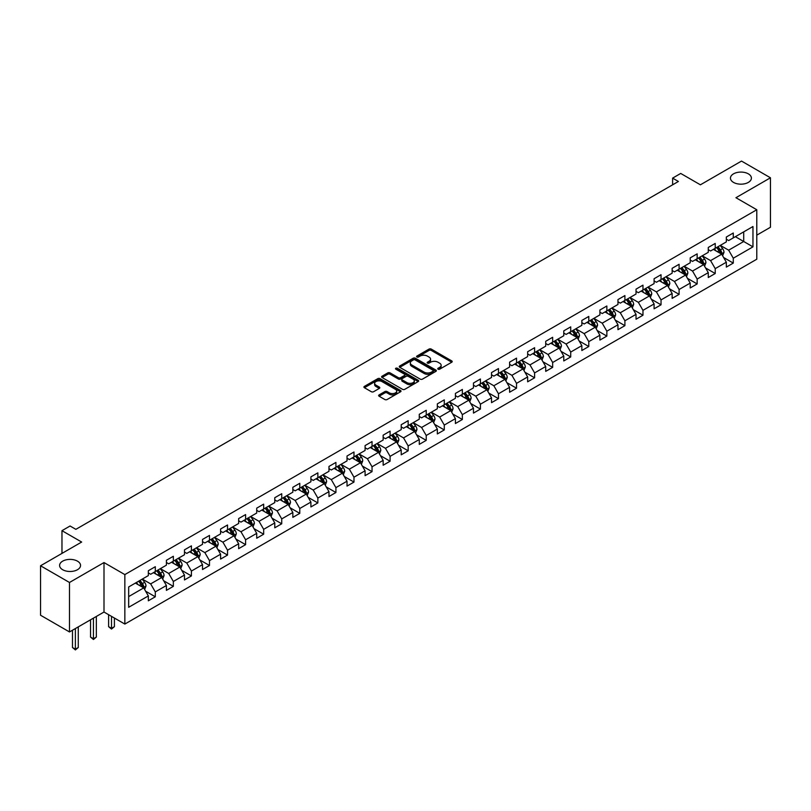 <?xml version="1.0" encoding="UTF-8"?>
<svg xmlns="http://www.w3.org/2000/svg" width="811" height="811" viewBox="0 0 811 811"><rect width="100%" height="100%" fill="white"/><g stroke="black" fill="none" stroke-linecap="round" stroke-linejoin="round"><path stroke-width="1.22" d="M438.072 369.198A1.125 0.649 0 0 0 439.663 369.198L451.737 362.223A1.612 0.933 0 0 0 452.203 361.564A1.612 0.933 0 0 0 451.737 360.905L431.28 349.095A1.612 0.933 0 0 0 429.009 349.095L416.925 356.07A1.125 0.649 0 0 0 418.517 356.992L420.078 356.09A5.14 2.97 0 0 1 427.356 356.09L429.06 357.073A5.14 2.97 0 0 1 430.57 359.172A5.14 2.97 0 0 1 429.06 361.27L427.498 362.172A1.125 0.649 0 0 0 429.09 363.095L430.651 362.193A5.14 2.97 0 0 1 437.93 362.193L439.633 363.176A5.14 2.97 0 0 1 441.133 365.274A5.14 2.97 0 0 1 439.633 367.373L438.072 368.275A1.125 0.649 0 0 0 438.072 369.198L438.072 368.275M77.481 561.161A10.482 6.052 0 0 0 66.066 559.843A10.482 6.052 0 0 0 59.598 565.439A10.482 6.052 0 0 0 62.66 569.717A10.482 6.052 0 0 0 74.085 571.025A10.482 6.052 0 0 0 80.553 565.439A10.482 6.052 0 0 0 77.481 561.161M748.34 173.848A10.482 6.052 0 0 0 736.915 172.54A10.482 6.052 0 0 0 730.447 178.126A10.482 6.052 0 0 0 733.519 182.404A10.482 6.052 0 0 0 744.934 183.712A10.482 6.052 0 0 0 751.402 178.126A10.482 6.052 0 0 0 748.34 173.848M379.112 394.896A1.612 0.933 0 0 0 378.646 395.555A1.612 0.933 0 0 0 379.112 396.214L384.85 399.529A1.612 0.933 0 0 0 387.121 399.529L400.533 391.784A1.612 0.933 0 0 0 401.009 391.125A1.612 0.933 0 0 0 400.533 390.466L380.075 378.656A1.612 0.933 0 0 0 377.804 378.656L364.392 386.401A1.612 0.933 0 0 0 363.926 387.06A1.612 0.933 0 0 0 364.392 387.709L371.326 391.713A1.612 0.933 0 0 0 373.597 391.713L379.335 388.398A1.612 0.933 0 0 0 379.812 387.749A1.612 0.933 0 0 0 379.335 387.09L375.899 385.103A4.298 2.484 0 0 1 374.641 383.35A4.298 2.484 0 0 1 377.297 381.058A4.298 2.484 0 0 1 381.981 381.596L395.454 389.371A4.298 2.484 0 0 1 396.711 391.125A4.298 2.484 0 0 1 394.055 393.416A4.298 2.484 0 0 1 389.371 392.879L387.121 391.581A1.612 0.933 0 0 0 384.85 391.581L379.112 394.896L379.112 396.214M756.785 235.149L770.45 227.262L770.45 177.791L741.507 161.075L700.4 184.807L680.713 173.442L672.613 178.126L678.401 181.471L75.869 529.34L70.07 525.994L61.971 530.678L61.971 553.406M69.493 582.48L69.493 631.951L104.001 612.031L104.001 562.56L69.493 582.48L40.55 565.774L81.658 542.042L61.971 530.678M104.001 562.56L124.843 574.593L756.785 209.745L756.785 259.216L124.843 624.064L124.843 574.593M770.45 177.791L735.942 197.712L756.785 209.745M420.199 379.122A1.612 0.933 0 0 0 422.47 379.122L435.882 371.377A1.612 0.933 0 0 0 436.348 370.718A1.612 0.933 0 0 0 435.882 370.059L415.425 358.249A1.612 0.933 0 0 0 413.154 358.249L399.742 365.994A1.612 0.933 0 0 0 399.265 366.653A1.612 0.933 0 0 0 399.742 367.312L420.199 379.122M396.265 369.441A1.125 0.649 0 0 1 397.41 369.593L397.41 368.255L418.212 380.268A1.612 0.933 0 0 1 418.679 380.927A1.612 0.933 0 0 1 418.212 381.575L404.801 389.321A1.612 0.933 0 0 1 402.52 389.321L382.062 377.51L387.81 374.226L387.81 372.888L382.062 376.203A1.612 0.933 0 0 0 381.596 376.851A1.612 0.933 0 0 0 382.062 377.51L382.062 376.203M387.81 374.226A1.612 0.933 0 0 1 390.081 374.226L390.081 372.888A1.612 0.933 0 0 0 387.81 372.888M390.081 372.888L398.373 377.673A1.612 0.933 0 0 0 400.644 377.673L404.456 375.473A1.612 0.933 0 0 0 404.922 374.824A1.612 0.933 0 0 0 404.456 374.165L395.819 369.177A1.125 0.649 0 0 1 397.41 368.255M69.493 631.951L40.55 615.235L40.55 565.774M145.625 591.209L155.296 596.784L155.296 591.908L166.407 585.491L166.407 590.367L173.351 586.363L173.351 581.477L184.472 575.06L184.472 579.946L191.416 575.932L191.416 571.056L202.527 564.638L202.527 569.515L209.481 565.5L209.481 560.624L220.592 554.207L220.592 559.083L227.536 555.079L227.536 550.193L238.657 543.775L238.657 548.662L245.601 544.647L245.601 539.771L256.722 533.354L256.722 538.23L263.666 534.216L263.666 529.34L274.777 522.923L274.777 527.799L281.731 523.794L281.731 518.908L292.842 512.491L292.842 517.377L299.786 513.363L299.786 508.487L310.907 502.07L310.907 506.946L317.851 502.932L317.851 498.055L328.972 491.638L328.972 496.514L335.916 492.51L335.916 487.624L347.027 481.207L347.027 486.093L353.981 482.079L353.981 477.203L365.092 470.785L365.092 475.662L372.036 471.647L372.036 466.771L383.157 460.354L383.157 465.23L390.101 461.226L390.101 456.34L401.212 449.923L401.212 454.809L408.166 450.794L408.166 445.918L419.277 439.501L419.277 444.377L426.221 440.363L426.221 435.487L437.342 429.07L437.342 433.946L444.286 429.942L444.286 425.055L455.407 418.638L455.407 423.524L462.351 419.51L462.351 414.634L473.462 408.217L473.462 413.093L480.416 409.079L480.416 404.202L491.527 397.785L491.527 402.661L498.471 398.657L498.471 393.771L509.592 387.354L509.592 392.24L516.536 388.226L516.536 383.35L527.647 376.933L527.647 381.809L534.601 377.794L534.601 372.918L545.712 366.501L545.712 371.377L552.656 367.373L552.656 362.487L563.777 356.07L563.777 360.956L570.721 356.941L570.721 352.065L581.842 345.648L581.842 350.524L588.786 346.51L588.786 341.634L599.897 335.217L599.897 340.093L606.851 336.089L606.851 331.202L617.962 324.785L617.962 329.671L624.906 325.657L624.906 320.781L636.027 314.364L636.027 319.24L642.971 315.226L642.971 310.349L654.092 303.932L654.092 308.809L661.036 304.804L661.036 299.918L672.147 293.501L672.147 298.387L679.101 294.373L679.101 289.497L690.212 283.08L690.212 287.956L697.156 283.941L697.156 279.065L708.277 272.648L708.277 277.524L715.221 273.52L715.221 268.634L726.332 262.217L726.332 267.103L733.286 263.088L733.286 258.212L752.963 246.848L752.963 226.522L743.707 231.875L743.707 241.496L752.963 246.848M155.296 596.784L148.342 600.799L148.342 595.923L128.665 607.287L128.665 586.961L148.342 575.597L148.342 570.721L155.296 566.707L155.296 571.583L166.407 565.166L166.407 560.289L173.351 556.275L173.351 561.161L184.472 554.744L184.472 549.858L191.416 545.854L191.416 550.73L202.527 544.313L202.527 539.437L209.481 535.422L209.481 540.298L220.592 533.881L220.592 529.005L227.536 524.991L227.536 529.877L238.657 523.46L238.657 518.574L245.601 514.569L245.601 519.445L256.722 513.028L256.722 508.152L263.666 504.138L263.666 509.014L274.777 502.597L274.777 497.721L281.731 493.706L281.731 498.593L292.842 492.176L292.842 487.289L299.786 483.285L299.786 488.161L310.907 481.744L310.907 476.868L317.851 472.854L317.851 477.73L328.972 471.313L328.972 466.437L335.916 462.422L335.916 467.308L347.027 460.891L347.027 456.005L353.981 452.001L353.981 456.877L365.092 450.46L365.092 445.584L372.036 441.569L372.036 446.445L383.157 440.028L383.157 435.152L390.101 431.138L390.101 436.024L401.212 429.607L401.212 424.721L408.166 420.716L408.166 425.593L419.277 419.175L419.277 414.299L426.221 410.285L426.221 415.161L437.342 408.744L437.342 403.868L444.286 399.853L444.286 404.74L455.407 398.323L455.407 393.436L462.351 389.432L462.351 394.308L473.462 387.891L473.462 383.015L480.416 379.001L480.416 383.877L491.527 377.46L491.527 372.584L498.471 368.569L498.471 373.455L509.592 367.038L509.592 362.152L516.536 358.148L516.536 363.024L527.647 356.607L527.647 351.731L534.601 347.716L534.601 352.592L545.712 346.175L545.712 341.299L552.656 337.285L552.656 342.171L563.777 335.754L563.777 330.868L570.721 326.863L570.721 331.74L581.842 325.323L581.842 320.446L588.786 316.432L588.786 321.308L599.897 314.891L599.897 310.015L606.851 306L606.851 310.887L617.962 304.47L617.962 299.583L624.906 295.579L624.906 300.455L636.027 294.038L636.027 289.162L642.971 285.148L642.971 290.024L654.092 283.607L654.092 278.731L661.036 274.716L661.036 279.602L672.147 273.185L672.147 268.299L679.101 264.295L679.101 269.171L690.212 262.754L690.212 257.878L697.156 253.863L697.156 258.739L708.277 252.322L708.277 247.446L715.221 243.432L715.221 248.318L726.332 241.901L726.332 237.015L733.286 233.01L733.286 237.887L752.963 226.522M153.441 572.657L161.774 577.473L150.664 583.89L142.32 579.074M148.342 572.921L150.664 574.259L155.296 571.583M150.664 583.89L155.296 591.908M161.774 577.473L166.407 585.491M171.496 562.226L179.839 567.041L168.718 573.458L160.385 568.643M166.407 562.499L168.718 563.838L173.351 561.161M168.718 573.458L173.351 581.477M179.839 567.041L184.472 575.06M189.561 551.804L197.904 556.61L186.783 563.027L178.45 558.221M184.472 552.068L186.783 553.406L191.416 550.73M186.783 563.027L191.416 571.056M197.904 556.61L202.527 564.638M207.626 541.373L215.959 546.188L204.848 552.605L196.505 547.79M202.527 541.636L204.848 542.975L209.481 540.298M204.848 552.605L209.481 560.624M215.959 546.188L220.592 554.207M225.691 530.941L234.024 535.757L222.913 542.174L214.57 537.358M220.592 531.215L222.913 532.553L227.536 529.877M222.913 542.174L227.536 550.193M234.024 535.757L238.657 543.775M243.746 520.52L252.089 525.325L240.968 531.742L232.635 526.937M238.657 520.784L240.968 522.122L245.601 519.445M240.968 531.742L245.601 539.771M252.089 525.325L256.722 533.354M261.811 510.089L270.144 514.904L259.033 521.321L250.7 516.506M256.722 510.352L259.033 511.69L263.666 509.014M259.033 521.321L263.666 529.34M270.144 514.904L274.777 522.923M279.876 499.657L288.209 504.472L277.098 510.889L268.755 506.074M274.777 499.931L277.098 501.269L281.731 498.593M277.098 510.889L281.731 518.908M288.209 504.472L292.842 512.491M297.941 489.236L306.274 494.041L295.153 500.458L286.82 495.653M292.842 489.499L295.153 490.837L299.786 488.161M295.153 500.458L299.786 508.487M306.274 494.041L310.907 502.07M315.996 478.804L324.339 483.62L313.218 490.037L304.885 485.221M310.907 479.068L313.218 480.406L317.851 477.73M313.218 490.037L317.851 498.055M324.339 483.62L328.972 491.638M334.061 468.373L342.394 473.188L331.283 479.605L322.95 474.79M328.972 468.646L331.283 469.985L335.916 467.308M331.283 479.605L335.916 487.624M342.394 473.188L347.027 481.207M352.126 457.951L360.459 462.757L349.348 469.174L341.005 464.368M347.027 458.215L349.348 459.553L353.981 456.877M349.348 469.174L353.981 477.203M360.459 462.757L365.092 470.785M370.181 447.52L378.524 452.335L367.403 458.752L359.07 453.937M365.092 447.784L367.403 449.122L372.036 446.445M367.403 458.752L372.036 466.771M378.524 452.335L383.157 460.354M388.246 437.088L396.589 441.904L385.468 448.321L377.135 443.505M383.157 437.362L385.468 438.7L390.101 436.024M385.468 448.321L390.101 456.34M396.589 441.904L401.212 449.923M406.311 426.667L414.644 431.472L403.533 437.889L395.19 433.084M401.212 426.931L403.533 428.269L408.166 425.593M403.533 437.889L408.166 445.918M414.644 431.472L419.277 439.501M424.376 416.236L432.709 421.051L421.598 427.468L413.255 422.653M419.277 416.499L421.598 417.837L426.221 415.161M421.598 427.468L426.221 435.487M432.709 421.051L437.342 429.07M442.431 405.804L450.774 410.619L439.653 417.036L431.32 412.221M437.342 406.078L439.653 407.416L444.286 404.74M439.653 417.036L444.286 425.055M450.774 410.619L455.407 418.638M460.496 395.383L468.829 400.188L457.718 406.605L449.385 401.8M455.407 395.646L457.718 396.984L462.351 394.308M457.718 406.605L462.351 414.634M468.829 400.188L473.462 408.217M478.561 384.951L486.894 389.767L475.783 396.184L467.44 391.368M473.462 385.215L475.783 386.553L480.416 383.877M475.783 396.184L480.416 404.202M486.894 389.767L491.527 397.785M496.626 374.52L504.959 379.335L493.838 385.752L485.505 380.937M491.527 374.794L493.838 376.132L498.471 373.455M493.838 385.752L498.471 393.771M504.959 379.335L509.592 387.354M514.681 364.098L523.024 368.904L511.903 375.321L503.57 370.515M509.592 364.362L511.903 365.7L516.536 363.024M511.903 375.321L516.536 383.35M523.024 368.904L527.647 376.933M532.746 353.667L541.079 358.482L529.968 364.899L521.635 360.084M527.647 353.931L529.968 355.269L534.601 352.592M529.968 364.899L534.601 372.918M541.079 358.482L545.712 366.501M550.811 343.235L559.144 348.051L548.033 354.468L539.69 349.653M545.712 343.509L548.033 344.847L552.656 342.171M548.033 354.468L552.656 362.487M559.144 348.051L563.777 356.07M568.866 332.814L577.209 337.619L566.088 344.036L557.755 339.231M563.777 333.078L566.088 334.416L570.721 331.74M566.088 344.036L570.721 352.065M577.209 337.619L581.842 345.648M586.931 322.383L595.274 327.198L584.153 333.615L575.82 328.8M581.842 322.646L584.153 323.984L588.786 321.308M584.153 333.615L588.786 341.634M595.274 327.198L599.897 335.217M604.996 311.951L613.329 316.766L602.218 323.183L593.875 318.368M599.897 312.225L602.218 313.553L606.851 310.887M602.218 323.183L606.851 331.202M613.329 316.766L617.962 324.785M623.061 301.53L631.394 306.335L620.283 312.752L611.94 307.947M617.962 301.793L620.283 303.132L624.906 300.455M620.283 312.752L624.906 320.781M631.394 306.335L636.027 314.364M641.116 291.098L649.459 295.914L638.338 302.331L630.005 297.515M636.027 291.362L638.338 292.7L642.971 290.024M638.338 302.331L642.971 310.349M649.459 295.914L654.092 303.932M659.181 280.667L667.514 285.482L656.403 291.899L648.07 287.084M654.092 280.941L656.403 282.269L661.036 279.602M656.403 291.899L661.036 299.918M667.514 285.482L672.147 293.501M677.246 270.245L685.579 275.051L674.468 281.468L666.125 276.663M672.147 270.509L674.468 271.847L679.101 269.171M674.468 281.468L679.101 289.497M685.579 275.051L690.212 283.08M695.311 259.814L703.644 264.629L692.523 271.046L684.19 266.231M690.212 260.078L692.523 261.416L697.156 258.739M692.523 271.046L697.156 279.065M703.644 264.629L708.277 272.648M713.366 249.382L721.709 254.198L710.588 260.615L702.255 255.8M708.277 249.656L710.588 250.984L715.221 248.318M710.588 260.615L715.221 268.634M721.709 254.198L726.332 262.217M735.364 236.68L743.707 241.496L728.653 250.183L720.32 245.378M726.332 239.225L728.653 240.563L733.286 237.887M728.653 250.183L733.286 258.212M104.001 612.031L124.843 624.064M672.613 178.126L672.613 184.807M128.665 596.592L143.709 587.894L135.376 583.089M143.709 587.894L148.342 595.923M723.615 257.503L733.286 263.088M705.55 267.934L715.221 273.52M687.495 278.366L697.156 283.941M669.43 288.787L679.101 294.373M651.365 299.218L661.036 304.804M633.3 309.65L642.971 315.226M615.245 320.071L624.906 325.657M597.18 330.503L606.851 336.089M579.115 340.934L588.786 346.51M561.06 351.356L570.721 356.941M542.995 361.787L552.656 367.373M524.93 372.219L534.601 377.794M506.865 382.64L516.536 388.226M488.81 393.071L498.471 398.657M470.745 403.503L480.416 409.079M452.68 413.924L462.351 419.51M434.615 424.356L444.286 429.942M416.56 434.787L426.221 440.363M398.495 445.209L408.166 450.794M380.43 455.64L390.101 461.226M362.375 466.072L372.036 471.647M344.31 476.493L353.981 482.079M326.245 486.924L335.916 492.51M308.18 497.356L317.851 502.932M290.125 507.787L299.786 513.363M272.06 518.209L281.731 523.794M253.995 528.64L263.666 534.216M235.93 539.072L245.601 544.647M217.875 549.493L227.536 555.079M199.81 559.925L209.481 565.5M181.745 570.356L191.416 575.932M163.69 580.777L173.351 586.363M438.518 369.35L439.633 368.711A5.14 2.97 0 0 0 441.133 366.613L441.133 365.274M430.57 359.172L430.57 360.51A5.14 2.97 0 0 1 429.06 362.608L427.944 363.247M451.737 360.905L451.737 362.223L431.28 350.433A1.612 0.933 0 0 0 429.009 350.433L417.381 357.144M435.882 370.059L435.882 371.377L415.425 359.587A1.612 0.933 0 0 0 413.154 359.587L399.762 367.322M433.044 371.174A1.125 0.649 0 0 0 433.044 370.262L415.08 359.891A1.125 0.649 0 0 0 413.488 359.891L411.846 360.844A5.14 2.97 0 0 0 410.336 362.943A5.14 2.97 0 0 0 411.846 365.041L424.112 372.127A5.14 2.97 0 0 0 431.391 372.127L433.044 371.174L433.044 372.513A1.125 0.649 0 0 0 433.368 372.056L433.368 370.718M410.336 362.943L410.336 364.281A5.14 2.97 0 0 0 411.846 366.379L411.846 365.041M433.044 372.513L431.391 373.465A5.14 2.97 0 0 1 424.112 373.465L411.846 366.379M390.081 374.226L398.373 379.011A1.612 0.933 0 0 0 400.644 379.011L404.456 376.811A1.612 0.933 0 0 0 404.922 376.162L404.922 374.824M397.41 369.593L418.182 381.596M406.98 382.64A4.298 2.484 0 0 0 411.674 383.187A4.298 2.484 0 0 0 414.32 380.886A4.298 2.484 0 0 0 413.063 379.132L408.318 376.395A1.612 0.933 0 0 0 406.047 376.395L402.236 378.595A1.612 0.933 0 0 0 401.769 379.254A1.612 0.933 0 0 0 402.236 379.903L406.98 382.64L406.98 383.978A4.298 2.484 0 0 0 411.674 384.515A4.298 2.484 0 0 0 414.32 382.224L414.32 380.886M401.769 379.254L401.769 380.582A1.612 0.933 0 0 0 402.236 381.241L402.236 379.903M406.98 383.978L402.236 381.241M396.711 391.125L396.711 392.463A4.298 2.484 0 0 1 394.055 394.754A4.298 2.484 0 0 1 389.371 394.217L387.121 392.919A1.612 0.933 0 0 0 384.85 392.919L379.132 396.224M374.641 383.35L374.641 384.688A4.298 2.484 0 0 0 375.899 386.441L375.899 385.103M379.315 388.418L375.899 386.441M400.512 391.794L380.075 379.994A1.612 0.933 0 0 0 377.804 379.994L364.413 387.729L364.392 386.401M722.621 255.779L724 252.312A4.339 2.504 -120 0 0 722.611 248.622L720.219 245.429M716.052 250.934L714.43 248.774M716.63 247.497L719.022 250.69A4.339 2.504 60 0 1 720.269 253.296L721.658 252.495A4.339 2.504 -120 0 0 720.411 249.889L718.019 246.696M716.934 247.325L719.59 250.863A2.21 1.277 60 0 1 719.986 251.532L721.658 252.495M704.556 266.211L705.935 262.744A4.339 2.504 -120 0 0 704.546 259.044L702.164 255.86M697.997 261.365L696.375 259.196M698.575 257.928L700.957 261.122A4.339 2.504 60 0 1 702.204 263.727L703.593 262.926A4.339 2.504 -120 0 0 702.346 260.311L699.964 257.128M698.869 257.756L701.525 261.294A2.21 1.277 60 0 1 701.931 261.963L703.593 262.926M686.491 276.642L687.87 273.165A4.339 2.504 -120 0 0 686.491 269.475L684.099 266.282M679.932 271.797L678.31 269.627M680.51 268.36L682.903 271.543A4.339 2.504 60 0 1 684.139 274.159L685.528 273.358A4.339 2.504 -120 0 0 684.291 270.742L681.899 267.549M680.814 268.177L683.46 271.715A2.21 1.277 60 0 1 683.866 272.395L685.528 273.358M668.436 287.064L669.815 283.597A4.339 2.504 -120 0 0 668.426 279.907L666.034 276.713M661.867 282.218L660.245 280.059M662.445 278.781L664.838 281.975A4.339 2.504 60 0 1 666.074 284.58L667.463 283.779A4.339 2.504 -120 0 0 666.226 281.174L663.834 277.98M662.749 278.609L665.395 282.147A2.21 1.277 60 0 1 665.801 282.816L667.463 283.779M650.371 297.495L651.75 294.028A4.339 2.504 -120 0 0 650.361 290.328L647.969 287.145M643.812 292.649L642.18 290.48M644.38 289.213L646.772 292.406A4.339 2.504 60 0 1 648.019 295.011L649.408 294.211A4.339 2.504 -120 0 0 648.161 291.605L645.769 288.412M644.684 289.04L647.34 292.578A2.21 1.277 60 0 1 647.736 293.247L649.408 294.211M632.306 307.927L633.685 304.449A4.339 2.504 -120 0 0 632.296 300.759L629.914 297.566M625.747 303.081L624.125 300.911M626.325 299.644L628.707 302.827A4.339 2.504 60 0 1 629.954 305.443L631.343 304.642A4.339 2.504 -120 0 0 630.096 302.027L627.714 298.833M626.629 299.462L629.275 303.01A2.21 1.277 60 0 1 629.681 303.679L631.343 304.642M614.251 318.348L615.62 314.881A4.339 2.504 -120 0 0 614.241 311.191L611.849 307.998M607.682 313.502L606.06 311.343M608.26 310.066L610.653 313.259A4.339 2.504 60 0 1 611.889 315.864L613.278 315.063A4.339 2.504 -120 0 0 612.041 312.458L609.649 309.265M608.564 309.893L611.21 313.431A2.21 1.277 60 0 1 611.616 314.1L613.278 315.063M596.186 328.779L597.565 325.312A4.339 2.504 -120 0 0 596.176 321.612L593.784 318.429M589.617 323.934L587.995 321.764M590.195 320.497L592.588 323.69A4.339 2.504 60 0 1 593.834 326.296L595.223 325.495A4.339 2.504 -120 0 0 593.976 322.89L591.584 319.696M590.499 320.325L593.155 323.863A2.21 1.277 60 0 1 593.551 324.532L595.223 325.495M578.121 339.211L579.5 335.734A4.339 2.504 -120 0 0 578.111 332.044L575.729 328.85M571.562 334.365L569.94 332.196M572.14 330.929L574.523 334.112A4.339 2.504 60 0 1 575.769 336.727L577.158 335.926A4.339 2.504 -120 0 0 575.911 333.311L573.529 330.128M572.434 330.746L575.09 334.294A2.21 1.277 60 0 1 575.486 334.963L577.158 335.926M560.056 349.632L561.435 346.165A4.339 2.504 -120 0 0 560.056 342.475L557.664 339.282M553.497 344.787L551.875 342.627M554.075 341.35L556.468 344.543A4.339 2.504 60 0 1 557.704 347.149L559.093 346.348A4.339 2.504 -120 0 0 557.856 343.742L555.464 340.549M554.379 341.178L557.025 344.716A2.21 1.277 60 0 1 557.431 345.385L559.093 346.348M542.001 360.064L543.37 356.597A4.339 2.504 -120 0 0 541.991 352.897L539.599 349.713M535.432 355.218L533.81 353.049M536.01 351.781L538.403 354.975A4.339 2.504 60 0 1 539.639 357.58L541.028 356.779A4.339 2.504 -120 0 0 539.791 354.174L537.399 350.981M536.314 351.609L538.96 355.147A2.21 1.277 60 0 1 539.366 355.816L541.028 356.779M523.936 370.495L525.315 367.018A4.339 2.504 -120 0 0 523.926 363.328L521.534 360.135M517.367 365.649L515.745 363.48M517.945 362.213L520.338 365.396A4.339 2.504 60 0 1 521.585 368.012L522.973 367.211A4.339 2.504 -120 0 0 521.726 364.595L519.334 361.412M518.249 362.03L520.905 365.579A2.21 1.277 60 0 1 521.301 366.248L522.973 367.211M505.871 380.917L507.25 377.45A4.339 2.504 -120 0 0 505.861 373.759L503.479 370.566M499.312 376.071L497.69 373.912M499.89 372.634L502.273 375.828A4.339 2.504 60 0 1 503.519 378.433L504.908 377.632A4.339 2.504 -120 0 0 503.661 375.027L501.279 371.833M500.184 372.462L502.84 376A2.21 1.277 60 0 1 503.246 376.669L504.908 377.632M487.806 391.348L489.185 387.881A4.339 2.504 -120 0 0 487.806 384.181L485.414 380.998M481.247 386.502L479.625 384.333M481.825 383.066L484.218 386.259A4.339 2.504 60 0 1 485.454 388.864L486.843 388.063A4.339 2.504 -120 0 0 485.607 385.458L483.214 382.265M482.129 382.893L484.775 386.431A2.21 1.277 60 0 1 485.181 387.1L486.843 388.063M469.751 401.78L471.13 398.302A4.339 2.504 -120 0 0 469.741 394.612L467.349 391.419M463.182 396.934L461.56 394.764M463.76 393.497L466.153 396.68A4.339 2.504 60 0 1 467.389 399.296L468.778 398.495A4.339 2.504 -120 0 0 467.541 395.88L465.149 392.696M464.064 393.315L466.72 396.863A2.21 1.277 60 0 1 467.116 397.532L468.778 398.495M451.686 412.201L453.065 408.734A4.339 2.504 -120 0 0 451.676 405.044L449.294 401.85M445.127 407.355L443.495 405.196M445.695 403.919L448.088 407.112A4.339 2.504 60 0 1 449.335 409.717L450.723 408.916A4.339 2.504 -120 0 0 449.476 406.311L447.084 403.118M445.999 403.746L448.655 407.284A2.21 1.277 60 0 1 449.051 407.953L450.723 408.916M433.621 422.632L435 419.165A4.339 2.504 -120 0 0 433.621 415.465L431.229 412.282M427.062 417.787L425.44 415.617M427.64 414.35L430.023 417.543A4.339 2.504 60 0 1 431.27 420.149L432.658 419.348A4.339 2.504 -120 0 0 431.422 416.742L429.029 413.549M427.944 414.178L430.59 417.716A2.21 1.277 60 0 1 430.996 418.385L432.658 419.348M415.567 433.064L416.935 429.587A4.339 2.504 -120 0 0 415.556 425.897L413.164 422.703M408.997 428.218L407.375 426.049M409.575 424.782L411.968 427.965A4.339 2.504 60 0 1 413.204 430.58L414.593 429.779A4.339 2.504 -120 0 0 413.357 427.164L410.964 423.981M409.879 424.599L412.525 428.147A2.21 1.277 60 0 1 412.931 428.816L414.593 429.779M397.502 443.485L398.88 440.018A4.339 2.504 -120 0 0 397.491 436.328L395.099 433.135M390.932 438.639L389.31 436.48M391.51 435.203L393.903 438.396A4.339 2.504 60 0 1 395.15 441.002L396.538 440.201A4.339 2.504 -120 0 0 395.292 437.595L392.899 434.402M391.814 435.031L394.47 438.569A2.21 1.277 60 0 1 394.866 439.238L396.538 440.201M379.436 453.917L380.815 450.45A4.339 2.504 -120 0 0 379.426 446.749L377.044 443.566M372.878 449.071L371.256 446.902M373.455 445.634L375.838 448.828A4.339 2.504 60 0 1 377.085 451.433L378.473 450.632A4.339 2.504 -120 0 0 377.227 448.027L374.844 444.833M373.749 445.462L376.405 449A2.21 1.277 60 0 1 376.811 449.669L378.473 450.632M361.371 464.348L362.75 460.871A4.339 2.504 -120 0 0 361.371 457.181L358.979 453.988M354.812 459.502L353.19 457.333M355.39 456.066L357.783 459.249A4.339 2.504 60 0 1 359.02 461.864L360.408 461.064A4.339 2.504 -120 0 0 359.172 458.448L356.779 455.265M355.694 455.883L358.34 459.431A2.21 1.277 60 0 1 358.746 460.101L360.408 461.064M343.317 474.77L344.685 471.303A4.339 2.504 -120 0 0 343.306 467.612L340.914 464.419M336.747 469.924L335.125 467.765M337.325 466.487L339.718 469.681A4.339 2.504 60 0 1 340.955 472.286L342.343 471.485A4.339 2.504 -120 0 0 341.107 468.88L338.714 465.686M337.629 466.315L340.275 469.853A2.21 1.277 60 0 1 340.681 470.522L342.343 471.485M325.252 485.201L326.63 481.734A4.339 2.504 -120 0 0 325.241 478.034L322.849 474.851M318.682 480.355L317.06 478.186M319.26 476.919L321.653 480.112A4.339 2.504 60 0 1 322.9 482.717L324.288 481.916A4.339 2.504 -120 0 0 323.042 479.311L320.649 476.118M319.564 476.746L322.22 480.284A2.21 1.277 60 0 1 322.616 480.953L324.288 481.916M307.187 495.633L308.565 492.155A4.339 2.504 -120 0 0 307.176 488.465L304.794 485.272M300.628 490.787L299.006 488.617M301.205 487.35L303.588 490.533A4.339 2.504 60 0 1 304.835 493.149L306.223 492.348A4.339 2.504 -120 0 0 304.977 489.732L302.594 486.549M301.499 487.168L304.155 490.716A2.21 1.277 60 0 1 304.561 491.385L306.223 492.348M289.121 506.054L290.5 502.587A4.339 2.504 -120 0 0 289.121 498.897L286.729 495.703M282.563 501.208L280.941 499.049M283.14 497.772L285.533 500.965A4.339 2.504 60 0 1 286.77 503.57L288.158 502.769A4.339 2.504 -120 0 0 286.922 500.164L284.529 496.971M283.445 497.599L286.09 501.137A2.21 1.277 60 0 1 286.496 501.806L288.158 502.769M271.067 516.485L272.445 513.018A4.339 2.504 -120 0 0 271.056 509.318L268.664 506.135M264.498 511.64L262.876 509.47M265.075 508.203L267.468 511.396A4.339 2.504 60 0 1 268.705 514.002L270.093 513.201A4.339 2.504 -120 0 0 268.857 510.595L266.464 507.402M265.379 508.031L268.035 511.569A2.21 1.277 60 0 1 268.431 512.238L270.093 513.201M253.002 526.917L254.38 523.44A4.339 2.504 -120 0 0 252.991 519.75L250.609 516.556M246.443 522.071L244.81 519.902M247.01 518.635L249.403 521.818A4.339 2.504 60 0 1 250.65 524.433L252.039 523.632A4.339 2.504 -120 0 0 250.792 521.017L248.409 517.834M247.314 518.452L249.97 522A2.21 1.277 60 0 1 250.366 522.669L252.039 523.632M234.937 537.338L236.315 533.871A4.339 2.504 -120 0 0 234.937 530.181L232.544 526.988M228.378 532.492L226.756 530.333M228.955 529.056L231.338 532.249A4.339 2.504 60 0 1 232.585 534.855L233.974 534.054A4.339 2.504 -120 0 0 232.737 531.448L230.344 528.255M229.26 528.884L231.905 532.422A2.21 1.277 60 0 1 232.311 533.091L233.974 534.054M216.882 547.77L218.25 544.303A4.339 2.504 -120 0 0 216.872 540.602L214.479 537.419M210.313 542.924L208.691 540.755M210.89 539.487L213.283 542.681A4.339 2.504 60 0 1 214.52 545.286L215.908 544.485A4.339 2.504 -120 0 0 214.672 541.88L212.279 538.686M211.195 539.315L213.84 542.853A2.21 1.277 60 0 1 214.246 543.522L215.908 544.485M198.817 558.201L200.195 554.724A4.339 2.504 -120 0 0 198.807 551.034L196.414 547.841M192.248 553.355L190.626 551.186M192.825 549.919L195.218 553.102A4.339 2.504 60 0 1 196.465 555.717L197.854 554.917A4.339 2.504 -120 0 0 196.607 552.301L194.214 549.118M193.13 549.736L195.786 553.284A2.21 1.277 60 0 1 196.181 553.954L197.854 554.917M180.752 568.623L182.13 565.155A4.339 2.504 -120 0 0 180.741 561.465L178.359 558.272M174.193 563.777L172.571 561.617M174.77 560.34L177.153 563.533A4.339 2.504 60 0 1 178.4 566.149L179.789 565.338A4.339 2.504 -120 0 0 178.542 562.733L176.159 559.539M175.064 560.168L177.721 563.706A2.21 1.277 60 0 1 178.126 564.375L179.789 565.338M111.502 616.36L111.502 628.332L114.402 626.66L114.402 618.033M114.402 626.66L111.502 629.062L108.603 626.66L108.603 614.687M108.603 626.66L111.502 628.332L111.502 629.062M162.687 579.054L164.065 575.587A4.339 2.504 -120 0 0 162.687 571.887L160.294 568.704M156.128 574.208L154.506 572.039M156.705 570.772L159.098 573.965A4.339 2.504 60 0 1 160.335 576.57L161.724 575.769A4.339 2.504 -120 0 0 160.487 573.164L158.094 569.971M157.01 570.599L159.655 574.137A2.21 1.277 60 0 1 160.061 574.806L161.724 575.769M93.437 618.124L93.437 638.754L96.337 637.081L96.337 616.451M96.337 637.081L93.437 639.494L90.548 637.081L90.548 619.797M90.548 637.081L93.437 638.754L93.437 639.494M144.632 589.485L146 586.008A4.339 2.504 -120 0 0 144.622 582.318L142.229 579.125M138.063 584.64L136.441 582.47M138.64 581.203L141.033 584.386A4.339 2.504 60 0 1 142.27 587.002L143.659 586.201A4.339 2.504 -120 0 0 142.422 583.585L140.029 580.402M138.945 581.021L141.59 584.569A2.21 1.277 60 0 1 141.996 585.238L143.659 586.201M75.382 628.555L75.382 649.185L78.272 647.513L78.272 626.883M78.272 647.513L75.382 649.925L72.483 647.513L72.483 630.228M72.483 647.513L75.382 649.185L75.382 649.925M439.633 368.711L439.633 367.373M427.498 363.095L427.498 362.172M429.06 362.608L429.06 361.27M416.925 356.992L416.925 356.07M429.009 350.433L429.009 349.095M431.28 350.433L431.28 349.095M399.742 367.312L399.742 365.994M413.154 359.587L413.154 358.249M415.425 359.587L415.425 358.249M424.112 373.465L424.112 372.127M431.391 373.465L431.391 372.127M398.373 379.011L398.373 377.673M400.644 379.011L400.644 377.673M404.456 376.811L404.456 375.473M418.212 381.575L418.212 380.268M384.85 392.919L384.85 391.581M387.121 392.919L387.121 391.581M389.371 394.217L389.371 392.879M379.335 388.398L379.335 387.09M377.804 379.994L377.804 378.656M380.075 379.994L380.075 378.656M400.533 391.784L400.533 390.466M721.273 253.955L723.97 252.393M720.411 249.889L722.611 248.622M717.329 251.674L719.022 250.69M703.218 264.376L705.905 262.825M702.346 260.311L704.546 259.044M699.264 262.095L700.957 261.122M685.153 274.807L687.84 273.256M684.291 270.742L686.491 269.475M681.199 272.526L682.903 271.543M667.088 285.239L669.785 283.678M666.226 281.174L668.426 279.907M663.134 282.958L664.838 281.975M649.023 295.66L651.72 294.109M648.161 291.605L650.361 290.328M645.08 293.379L646.772 292.406M630.968 306.092L633.655 304.541M630.096 302.027L632.296 300.759M627.015 303.811L628.707 302.827M612.903 316.523L615.6 314.962M612.041 312.458L614.241 311.191M608.949 314.242L610.653 313.259M594.838 326.945L597.535 325.393M593.976 322.89L596.176 321.612M590.895 324.664L592.588 323.69M576.783 337.376L579.47 335.825M575.911 333.311L578.111 332.044M572.83 335.095L574.523 334.112M558.718 347.807L561.405 346.246M557.856 343.742L560.056 342.475M554.765 345.527L556.468 344.543M540.653 358.229L543.35 356.678M539.791 354.174L541.991 352.897M536.7 355.948L538.403 354.975M522.588 368.66L525.285 367.109M521.726 364.595L523.926 363.328M518.645 366.379L520.338 365.396M504.533 379.092L507.22 377.531M503.661 375.027L505.861 373.759M500.58 376.811L502.273 375.828M486.468 389.513L489.155 387.962M485.607 385.458L487.806 384.181M482.515 387.232L484.218 386.259M468.403 399.945L471.1 398.394M467.541 395.88L469.741 394.612M464.45 397.664L466.153 396.68M450.338 410.376L453.035 408.815M449.476 406.311L451.676 405.044M446.395 408.095L448.088 407.112M432.283 420.797L434.97 419.246M431.422 416.742L433.621 415.465M428.33 418.517L430.023 417.543M414.218 431.229L416.915 429.678M413.357 427.164L415.556 425.897M410.265 428.948L411.968 427.965M396.153 441.66L398.85 440.099M395.292 437.595L397.491 436.328M392.21 439.38L393.903 438.396M378.098 452.082L380.785 450.531M377.227 448.027L379.426 446.749M374.145 449.801L375.838 448.828M360.033 462.513L362.72 460.962M359.172 458.448L361.371 457.181M356.08 460.232L357.783 459.249M341.968 472.945L344.665 471.384M341.107 468.88L343.306 467.612M338.015 470.664L339.718 469.681M323.903 483.366L326.6 481.815M323.042 479.311L325.241 478.034M319.96 481.085L321.653 480.112M305.848 493.798L308.535 492.247M304.977 489.732L307.176 488.465M301.895 491.517L303.588 490.533M287.783 504.229L290.47 502.668M286.922 500.164L289.121 498.897M283.83 501.948L285.533 500.965M269.718 514.65L272.415 513.099M268.857 510.595L271.056 509.318M265.775 512.37L267.468 511.396M251.653 525.082L254.35 523.531M250.792 521.017L252.991 519.75M247.71 522.801L249.403 521.818M233.598 535.513L236.285 533.952M232.737 531.448L234.937 530.181M229.645 533.232L231.338 532.249M215.533 545.935L218.23 544.384M214.672 541.88L216.872 540.602M211.58 543.654L213.283 542.681M197.468 556.366L200.165 554.815M196.607 552.301L198.807 551.034M193.525 554.085L195.218 553.102M179.413 566.798L182.1 565.237M178.542 562.733L180.741 561.465M175.46 564.517L177.153 563.533M161.348 577.219L164.035 575.668M160.487 573.164L162.687 571.887M157.395 574.938L159.098 573.965M143.283 587.651L145.98 586.1M142.422 583.585L144.622 582.318M139.33 585.37L141.033 584.386"/></g></svg>
